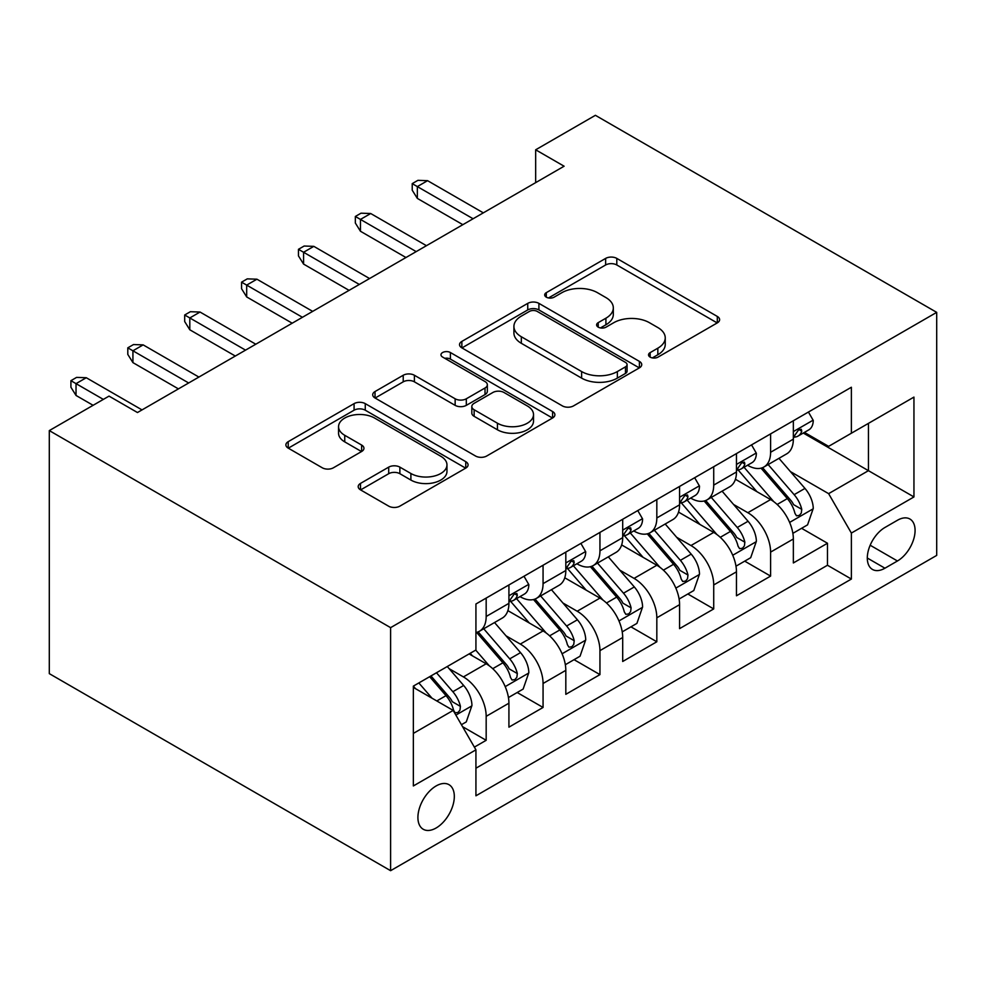 <?xml version="1.0" encoding="UTF-8"?>
<svg xmlns="http://www.w3.org/2000/svg" width="986" height="986" viewBox="0 0 986 986"><rect width="100%" height="100%" fill="white"/><g stroke="black" fill="none" stroke-linecap="round" stroke-linejoin="round"><path stroke-width="1.48" d="M650.156 357.129A5.522 3.192 0 0 0 657.982 357.129L717.303 322.878A7.9 4.56 0 0 0 719.62 319.649A7.9 4.56 0 0 0 717.303 316.432L616.805 258.406A7.9 4.56 0 0 0 605.638 258.406L546.306 292.657A5.522 3.192 0 0 0 544.691 294.913A5.522 3.192 0 0 0 546.306 297.168A5.522 3.192 0 0 0 554.12 297.168L561.798 292.731A25.266 14.593 0 0 1 597.541 292.731L605.909 297.575A25.266 14.593 0 0 1 613.317 307.891A25.266 14.593 0 0 1 605.909 318.207L598.231 322.632A5.522 3.192 0 0 0 596.616 324.887A5.522 3.192 0 0 0 598.231 327.142A5.522 3.192 0 0 0 606.045 327.142L613.723 322.718A25.266 14.593 0 0 1 649.466 322.718L657.835 327.549A25.266 14.593 0 0 1 665.242 337.865A25.266 14.593 0 0 1 657.835 348.181L650.156 352.618A5.522 3.192 0 0 0 648.542 354.874A5.522 3.192 0 0 0 650.156 357.129L650.156 352.618M436.12 827.993A25.747 14.864 120 0 0 452.931 805.303A25.747 14.864 120 0 0 448.987 784.671A25.747 14.864 120 0 0 436.12 785.953A25.747 14.864 120 0 0 419.296 808.631A25.747 14.864 120 0 0 423.24 829.263A25.747 14.864 120 0 0 436.12 827.993M360.506 483.411A7.9 4.56 0 0 0 358.201 486.64A7.9 4.56 0 0 0 360.506 489.857L388.706 506.138A7.9 4.56 0 0 0 399.872 506.138L465.762 468.103A7.9 4.56 0 0 0 468.079 464.874A7.9 4.56 0 0 0 465.762 461.658L365.264 403.631A7.9 4.56 0 0 0 354.085 403.631L288.208 441.666A7.9 4.56 0 0 0 285.891 444.896A7.9 4.56 0 0 0 288.208 448.112L322.262 467.783A7.9 4.56 0 0 0 333.428 467.783L361.628 451.502A7.9 4.56 0 0 0 363.945 448.273A7.9 4.56 0 0 0 361.628 445.056L344.743 435.307A21.125 12.189 0 0 1 338.555 426.679A21.125 12.189 0 0 1 351.595 415.414A21.125 12.189 0 0 1 374.606 418.052L440.779 456.259A21.125 12.189 0 0 1 446.966 464.874A21.125 12.189 0 0 1 433.926 476.139A21.125 12.189 0 0 1 410.903 473.502L399.872 467.13A7.9 4.56 0 0 0 388.706 467.13L360.506 483.411L360.506 489.857M936.7 312.365L595.396 115.313L535.669 149.798L564.103 166.215L137.473 412.53L109.027 396.113L49.3 430.599L390.604 627.651L936.7 312.365L936.7 555.401L390.604 870.687L390.604 627.651M562.365 405.887A7.9 4.56 0 0 0 573.532 405.887L639.409 367.852A7.9 4.56 0 0 0 641.726 364.623A7.9 4.56 0 0 0 639.409 361.394L538.911 303.368A7.9 4.56 0 0 0 527.744 303.368L461.855 341.415A7.9 4.56 0 0 0 459.538 344.632A7.9 4.56 0 0 0 461.855 347.861L562.365 405.887M444.797 358.325A5.522 3.192 0 0 1 450.405 359.101L450.405 352.532L552.591 411.532A7.9 4.56 0 0 1 554.896 414.749A7.9 4.56 0 0 1 552.591 417.978L486.702 456.013A7.9 4.56 0 0 1 475.535 456.013L375.025 397.987L375.025 391.541A7.9 4.56 0 0 0 372.72 394.77A7.9 4.56 0 0 0 375.025 397.987M375.025 391.541L403.225 375.259A7.9 4.56 0 0 1 414.391 375.259L455.15 398.788A7.9 4.56 0 0 0 466.316 398.788L485.026 387.991A7.9 4.56 0 0 0 487.343 384.774A7.9 4.56 0 0 0 485.026 381.545L442.591 357.043A5.522 3.192 0 0 1 440.976 354.787A5.522 3.192 0 0 1 444.39 351.842A5.522 3.192 0 0 1 450.405 352.532M474.365 747.117L486.172 740.301L462.57 726.67M449.135 668.668L463.42 676.914A32.181 18.574 60 0 1 486.172 716.329L508.924 703.191L508.924 727.163L543.064 707.455L517.182 692.517M506.028 635.822L520.3 644.08A32.181 18.574 60 0 1 543.064 683.483L565.816 670.344L565.816 694.329L599.944 674.621L574.062 659.671M562.907 602.988L577.192 611.234A32.181 18.574 60 0 1 599.944 650.637L622.696 637.511L622.696 661.483L656.824 641.775L630.941 626.837M619.787 570.142L634.072 578.388A32.181 18.574 60 0 1 656.824 617.803L679.576 604.664L679.576 628.637L713.716 608.929L687.834 593.991M676.679 537.296L690.964 545.541A32.181 18.574 60 0 1 713.716 584.957L736.468 571.818L736.468 595.79L770.596 576.095L770.596 552.111A32.181 18.574 -120 0 0 747.844 512.708L733.559 504.462M744.713 561.145L770.596 576.095M508.924 703.191A32.181 18.574 -120 0 0 486.172 663.775L469.102 653.928M565.816 670.344A32.181 18.574 -120 0 0 543.064 630.941L507.876 610.63M622.696 637.511A32.181 18.574 -120 0 0 599.944 598.095L564.768 577.784M679.576 604.664A32.181 18.574 -120 0 0 656.824 565.249L621.648 544.938M736.468 571.818A32.181 18.574 -120 0 0 713.716 532.415L678.528 512.104M897.445 520.263L884.935 527.485A24.933 14.396 120 0 0 868.641 549.461A24.933 14.396 120 0 0 872.462 569.44A24.933 14.396 120 0 0 884.935 568.207L897.445 560.985A24.933 14.396 120 0 0 913.739 539.009A24.933 14.396 120 0 0 909.918 519.03A24.933 14.396 120 0 0 897.445 520.263M413.356 733.399L453.178 710.413L475.93 749.828L475.93 795.801L851.374 579.053L851.374 533.069L828.622 493.653L790.452 471.616M475.93 749.828L413.356 785.953L413.356 686.108L475.93 649.984L475.93 603.999L851.374 387.251L851.374 433.224L913.948 397.099L913.948 496.944L851.374 533.069M520.004 596.604L520.3 596.776A32.181 18.574 60 0 0 536.396 598.379L559.148 585.24A32.181 18.574 -120 0 0 565.816 570.512L565.816 552.111M576.896 563.77L577.192 563.943A32.181 18.574 60 0 0 593.276 565.533L616.028 552.394A32.181 18.574 -120 0 0 622.696 537.666L622.696 519.277M633.776 530.924L634.072 531.097A32.181 18.574 60 0 0 650.168 532.686L672.92 519.548A32.181 18.574 -120 0 0 679.576 504.82L679.576 486.431M690.656 498.078L690.964 498.25A32.181 18.574 60 0 0 707.048 499.853L729.8 486.714A32.181 18.574 -120 0 0 736.468 471.986L736.468 453.585M475.93 768.217L827.476 565.249L827.476 543.249L793.348 562.957L793.348 538.985A32.181 18.574 -120 0 0 770.596 499.569L735.42 479.258M747.548 465.244L747.844 465.417A32.181 18.574 -120 0 0 763.928 467.007A32.181 18.574 -120 0 0 770.596 452.278L770.596 433.877M763.928 467.007L786.68 453.868A32.181 18.574 -120 0 0 793.348 439.14L793.348 420.751M486.172 598.095L486.172 616.484A32.181 18.574 60 0 1 479.504 631.213A32.181 18.574 60 0 1 475.93 632.519M479.504 631.213L502.268 618.074A32.181 18.574 -120 0 0 508.924 603.346L508.924 584.957M543.064 565.249L543.064 583.638A32.181 18.574 60 0 1 536.396 598.379M599.944 532.403L599.944 550.804A32.181 18.574 60 0 1 593.276 565.533M656.824 499.569L656.824 517.958A32.181 18.574 60 0 1 650.168 532.686M713.716 466.723L713.716 485.112A32.181 18.574 60 0 1 707.048 499.853M713.716 584.957L713.716 608.929M656.824 617.803L656.824 641.775M599.944 650.637L599.944 674.621M543.064 683.483L543.064 707.455M486.172 716.329L486.172 740.301M453.178 710.413L413.356 687.427M828.622 493.653L868.444 470.667L868.444 423.376L913.948 397.099M803.294 433.051L913.948 496.944M804.428 432.398L828.622 446.362L851.374 433.224M49.3 430.599L49.3 673.635L390.604 870.687M535.669 149.798L535.669 182.644M801.593 528.311L827.476 543.249M827.476 565.249L851.374 579.053M652.375 357.906L657.835 354.75A25.266 14.593 0 0 0 665.242 344.434L665.242 337.865M613.317 307.891L613.317 314.46A25.266 14.593 0 0 1 605.909 324.776L600.437 327.931M717.204 322.94L616.805 264.975A7.9 4.56 0 0 0 605.638 264.975L548.512 297.945M639.31 367.901L538.911 309.937A7.9 4.56 0 0 0 527.744 309.937L461.953 347.922M625.457 366.878A5.522 3.192 0 0 0 627.071 364.623A5.522 3.192 0 0 0 625.457 362.367L537.234 311.428A5.522 3.192 0 0 0 529.42 311.428L521.323 316.112A25.266 14.593 0 0 0 513.916 326.428A25.266 14.593 0 0 0 521.323 336.744L581.617 371.549A25.266 14.593 0 0 0 617.359 371.549L625.457 366.878L625.457 373.447A5.522 3.192 0 0 0 627.071 371.192L627.071 364.623M513.916 326.428L513.916 332.985A25.266 14.593 0 0 0 521.323 343.301L521.323 336.744M625.457 373.447L617.359 378.119A25.266 14.593 0 0 1 581.617 378.119L521.323 343.301M375.136 398.048L403.225 381.829L403.225 375.259M487.343 384.774L487.343 391.343A7.9 4.56 0 0 1 485.026 394.56L466.316 405.357A7.9 4.56 0 0 1 455.15 405.357L414.391 381.829A7.9 4.56 0 0 0 403.225 381.829M450.405 359.101L552.48 418.039M497.449 423.216A21.125 12.189 0 0 0 520.472 425.853A21.125 12.189 0 0 0 533.512 414.588A21.125 12.189 0 0 0 527.325 405.961L504.006 392.502A7.9 4.56 0 0 0 492.84 392.502L474.143 403.311A7.9 4.56 0 0 0 471.826 406.528A7.9 4.56 0 0 0 474.143 409.757L497.449 423.216L497.449 429.785A21.125 12.189 0 0 0 520.472 432.423A21.125 12.189 0 0 0 533.512 421.158L533.512 414.588M471.826 406.528L471.826 413.097A7.9 4.56 0 0 0 474.143 416.326L474.143 409.757M497.449 429.785L474.143 416.326M446.966 464.874L446.966 471.444A21.125 12.189 0 0 1 433.926 482.709A21.125 12.189 0 0 1 410.903 480.071L399.872 473.699A7.9 4.56 0 0 0 388.706 473.699L360.617 489.919M338.555 426.679L338.555 433.248A21.125 12.189 0 0 0 344.743 441.876L344.743 435.307M361.529 451.563L344.743 441.876M465.663 468.165L365.264 410.201A7.9 4.56 0 0 0 354.085 410.201L288.306 448.174M792.867 533.34L807.571 524.86L813.253 508.431A21.322 12.313 -120 0 0 804.958 488.415L778.965 458.33M773.763 501.652L744.048 467.253M756.854 491.632L739.611 471.678A51.087 29.494 -120 0 0 738.033 469.891M761.032 468.165L787.321 498.596A21.322 12.313 60 0 1 794.926 513.287L796.478 515.814L799.35 515.407L801.285 513.065L801.754 509.343A21.322 12.313 -120 0 0 794.149 494.664L768.156 464.566M762.585 467.66L790.821 500.37A10.858 6.273 60 0 1 793.57 504.622L801.754 509.343M808.421 412.037L813.253 420.418A21.322 12.313 60 0 1 808.84 429.847L798.031 436.083A21.322 12.313 -120 0 0 801.754 431.178L801.298 429.292L798.635 429.822L794.926 435.122A21.322 12.313 60 0 1 793.348 438.154M794.063 437.094L794.149 437.094A21.322 12.313 -120 0 0 798.031 436.083M473.095 218.769L417.349 186.588L417.349 198.408L412.222 190.199L412.222 183.63L417.349 186.588L427.579 180.672L483.325 212.853M417.349 198.408L462.853 224.685M412.222 183.63L417.916 180.339L427.579 180.672M735.987 566.186L750.691 557.694L756.373 541.277A21.322 12.313 -120 0 0 748.066 521.261L722.085 491.164M716.871 534.486L687.168 500.099M699.974 524.478L682.731 504.512A51.087 29.494 -120 0 0 681.141 502.737M704.152 500.999L730.441 531.442A21.322 12.313 60 0 1 738.033 546.133L739.586 548.66L742.47 548.253L744.393 545.911L744.861 542.189A21.322 12.313 -120 0 0 737.269 527.498L711.276 497.412M705.693 500.506L733.941 533.216A10.858 6.273 60 0 1 736.678 537.456L744.861 542.189M679.107 599.032L693.799 590.54L699.493 574.123A21.322 12.313 -120 0 0 691.186 554.107L665.193 524.01M659.991 567.332L630.288 532.945M643.082 557.324L625.839 537.358A51.087 29.494 -120 0 0 624.261 535.583M647.26 533.845L673.549 564.288A21.322 12.313 60 0 1 681.153 578.967L682.706 581.493L685.59 581.087L687.513 578.745L687.981 575.023A21.322 12.313 -120 0 0 680.377 560.344L654.384 530.246M648.813 533.352L677.062 566.05A10.858 6.273 60 0 1 679.798 570.302L687.981 575.023M622.215 631.866L636.919 623.386L642.601 606.957A21.322 12.313 -120 0 0 634.306 586.941L608.313 556.856M603.099 600.178L573.396 565.779M586.202 590.158L568.959 570.204A51.087 29.494 -120 0 0 567.381 568.417M590.38 566.691L616.669 597.122A21.322 12.313 60 0 1 624.274 611.813L625.814 614.34L628.698 613.933L630.633 611.591L631.089 607.869A21.322 12.313 -120 0 0 623.497 593.19L597.504 563.092M591.92 566.186L620.169 598.896A10.858 6.273 60 0 1 622.905 603.149L631.089 607.869M565.335 664.712L580.039 656.22L585.721 639.803A21.322 12.313 -120 0 0 577.414 619.787L551.433 589.69M546.219 633.012L516.516 598.625M529.309 623.004L512.079 603.038A51.087 29.494 -120 0 0 510.489 601.263M533.5 599.525L559.789 629.968A21.322 12.313 60 0 1 567.381 644.659L568.934 647.186L571.818 646.779L573.741 644.437L574.209 640.715A21.322 12.313 -120 0 0 566.605 626.024L540.624 595.938M535.041 599.032L563.289 631.743A10.858 6.273 60 0 1 566.026 635.982L574.209 640.715M751.542 444.883L756.373 453.264A21.322 12.313 60 0 1 751.961 462.693L741.152 468.929A21.322 12.313 -120 0 0 744.861 464.024L744.418 462.126L741.755 462.656L738.033 467.968A21.322 12.313 60 0 1 736.468 471M737.183 469.928L737.269 469.928A21.322 12.313 -120 0 0 741.152 468.929M416.203 251.615L360.457 219.422L360.457 231.254L355.342 223.033L355.342 216.464L360.457 219.422L370.699 213.518L426.445 245.699M360.457 231.254L405.961 257.519M355.342 216.464L361.024 213.186L370.699 213.518M694.662 477.729L699.493 486.098A21.322 12.313 60 0 1 695.081 495.539L684.272 501.775A21.322 12.313 -120 0 0 687.981 496.858L687.525 494.972L684.863 495.502L681.153 500.802A21.322 12.313 60 0 1 679.576 503.834M680.291 502.774L680.377 502.774A21.322 12.313 -120 0 0 684.272 501.775M359.323 284.449L303.577 252.268L303.577 264.088L298.45 255.879L298.45 249.31L303.577 252.268L313.819 246.352L369.565 278.545M303.577 264.088L349.081 290.365M298.45 249.31L304.144 246.032L313.819 246.352M637.769 510.563L642.601 518.944A21.322 12.313 60 0 1 638.188 528.373L627.379 534.609A21.322 12.313 -120 0 0 631.089 529.704L630.646 527.818L627.983 528.348L624.274 533.648A21.322 12.313 60 0 1 622.696 536.68M623.411 535.62L623.497 535.62A21.322 12.313 -120 0 0 627.379 534.609M302.431 317.295L246.685 285.114L246.685 296.934L241.57 288.725L241.57 282.156L246.685 285.114L256.927 279.198L312.673 311.379M246.685 296.934L292.201 323.211M241.57 282.156L247.264 278.865L256.927 279.198M580.89 543.409L585.721 551.79A21.322 12.313 60 0 1 581.309 561.219L570.5 567.455A21.322 12.313 -120 0 0 574.209 562.55L573.766 560.652L571.091 561.182L567.381 566.494A21.322 12.313 60 0 1 565.816 569.526M566.519 568.454L566.605 568.454A21.322 12.313 -120 0 0 570.5 567.455M245.551 350.141L189.805 317.948L189.805 329.78L184.69 321.559L184.69 314.99L189.805 317.948L200.047 312.044L255.793 344.225M189.805 329.78L235.309 356.045M184.69 314.99L190.372 311.712L200.047 312.044M508.443 697.558L523.147 689.066L528.829 672.649A21.322 12.313 -120 0 0 520.534 652.633L494.541 622.536M489.339 665.858L475.733 650.107M472.43 655.85L470.223 653.287M476.608 632.371L502.897 662.814A21.322 12.313 60 0 1 510.501 677.493L512.054 680.02L514.926 679.613L516.861 677.271L517.33 673.549A21.322 12.313 -120 0 0 509.725 658.87L483.732 628.772M478.161 631.878L506.41 664.576A10.858 6.273 60 0 1 509.146 668.828L517.33 673.549M523.997 576.255L528.829 584.624A21.322 12.313 60 0 1 524.416 594.065L513.62 600.301A21.322 12.313 -120 0 0 517.33 595.384L516.874 593.498L514.211 594.028L510.501 599.328A21.322 12.313 60 0 1 508.924 602.36M509.639 601.3L509.725 601.3A21.322 12.313 -120 0 0 513.62 600.301M188.671 382.975L132.925 350.794L132.925 362.614L127.798 354.405L127.798 347.836L132.925 350.794L143.155 344.878L198.901 377.071M132.925 362.614L178.429 388.891M127.798 347.836L133.492 344.558L143.155 344.878M461.423 724.698L466.267 721.912L471.949 705.483A21.322 12.313 -120 0 0 463.654 685.467L447.287 666.524M432.016 698.187L418.84 682.941M415.55 688.684L413.356 686.157M429.649 676.704L446.017 695.648A21.322 12.313 60 0 1 453.609 710.339L455.162 712.866L458.046 712.459L459.969 710.117L460.437 706.395A21.322 12.313 -120 0 0 452.845 691.716L436.478 672.76M430.968 675.94L449.517 697.422A10.858 6.273 60 0 1 452.254 701.675L460.437 706.395M103.345 399.404L76.033 383.64L76.033 395.46L70.918 387.251L70.918 380.682L76.033 383.64L86.275 377.724L142.021 409.905M76.033 395.46L93.103 405.308M70.918 380.682L76.6 377.391L86.275 377.724M463.42 676.914L486.172 663.775M520.3 644.08L543.064 630.941M577.192 611.234L599.944 598.095M634.072 578.388L656.824 565.249M690.964 545.541L713.716 532.415M747.844 512.708L770.596 499.569M770.596 452.278L793.348 439.14M486.172 616.484L508.924 603.346M543.064 583.638L565.816 570.512M599.944 550.804L622.696 537.666M656.824 517.958L679.576 504.82M713.716 485.112L736.468 471.986M770.596 552.111L793.348 538.985M870.17 545.233L897.445 560.985M867.298 558.027L884.935 568.207M657.835 354.75L657.835 348.181M598.231 327.142L598.231 322.632M605.909 324.776L605.909 318.207M546.306 297.168L546.306 292.657M605.638 264.975L605.638 258.406M616.805 264.975L616.805 258.406M717.303 322.878L717.303 316.432M461.855 347.861L461.855 341.415M527.744 309.937L527.744 303.368M538.911 309.937L538.911 303.368M639.409 367.852L639.409 361.394M581.617 378.119L581.617 371.549M617.359 378.119L617.359 371.549M414.391 381.829L414.391 375.259M455.15 405.357L455.15 398.788M466.316 405.357L466.316 398.788M485.026 394.56L485.026 387.991M552.591 417.978L552.591 411.532M388.706 473.699L388.706 467.13M399.872 473.699L399.872 467.13M410.903 480.071L410.903 473.502M361.628 451.502L361.628 445.056M288.208 448.112L288.208 441.666M354.085 410.201L354.085 403.631M365.264 410.201L365.264 403.631M465.762 468.103L465.762 461.658M789.626 522.407L813.117 508.85M794.149 494.664L804.958 488.415M777.153 504.475L787.321 498.596M813.117 420.172L793.348 431.585M798.993 429.588L801.754 431.178M732.734 555.254L756.237 541.684M737.269 527.498L748.066 521.261M720.273 537.308L730.441 531.442M675.854 588.1L699.345 574.53M680.377 560.344L691.186 554.107M663.381 570.154L673.549 564.288M618.962 620.933L642.465 607.376M623.497 593.19L634.306 586.941M606.501 603.001L616.669 597.122M562.082 653.78L585.585 640.21M566.605 626.024L577.414 619.787M549.621 635.834L559.789 629.968M756.237 453.018L736.468 464.431M742.113 462.434L744.861 464.024M699.345 485.851L679.576 497.264M685.233 495.268L687.981 496.858M642.465 518.698L622.696 530.111M628.341 528.114L631.089 529.704M585.585 551.544L565.816 562.957M571.461 560.96L574.209 562.55M505.202 686.626L528.693 673.056M509.725 658.87L520.534 652.633M492.729 668.681L502.897 662.814M528.693 584.378L508.924 595.79M514.569 593.794L517.33 595.384M455.877 715.096L471.813 705.902M452.845 691.716L463.654 685.467M436.81 700.96L446.017 695.648"/></g></svg>
